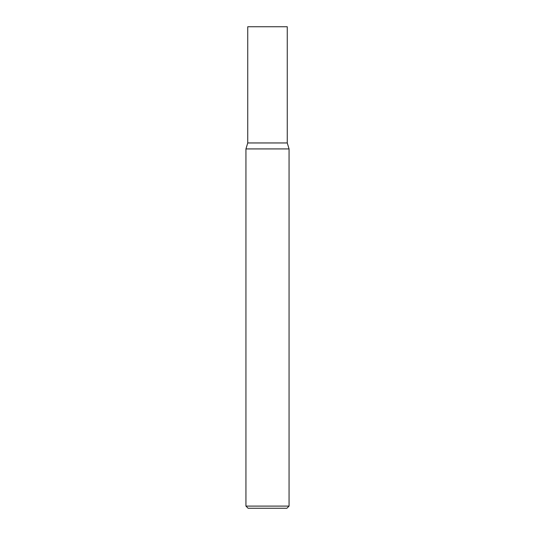 <?xml version="1.0" encoding="UTF-8"?>
<svg xmlns="http://www.w3.org/2000/svg" width="535" height="535" viewBox="0 0 535 535"><rect width="100%" height="100%" fill="white"/><g stroke="black" fill="none" stroke-linecap="round" stroke-linejoin="round"><path stroke-width="0.8" d="M267.5 506.097L289.06 506.097L289.06 148.924L245.939 148.924L245.939 506.097L267.5 506.097M245.939 506.097L248.1 508.25L286.9 508.25L289.06 506.097M245.939 148.924L247.738 142.959L287.262 142.959L287.262 26.75L247.738 26.75L247.738 142.959L287.262 142.959L289.06 148.924"/></g></svg>
